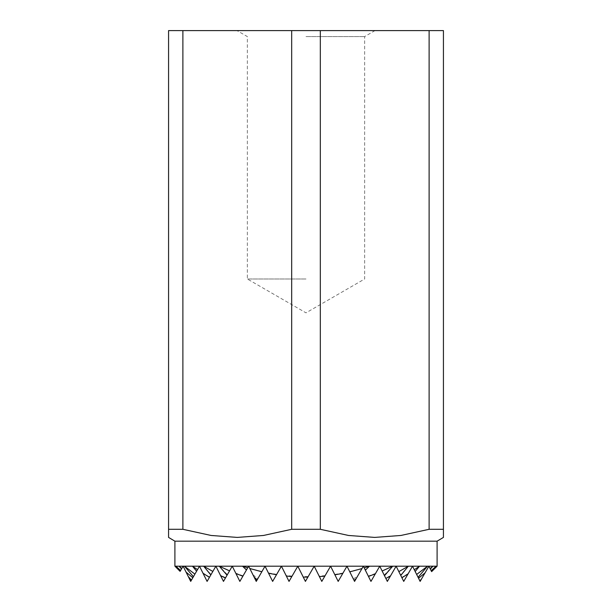 <?xml version="1.0" encoding="UTF-8"?>
<svg xmlns="http://www.w3.org/2000/svg" width="612" height="612" viewBox="0 0 612 612"><rect width="100%" height="100%" fill="white"/><g stroke="black" fill="none" stroke-linecap="round" stroke-linejoin="round"><path stroke-width="0.46" stroke-dasharray="3.06 2.29" d="M174.902 541.176L437.098 541.176M431.621 571.631L428.897 566.192L420.123 581.4L412.511 566.192L420.123 581.4L412.511 566.192L403.729 581.4L412.511 566.192L403.729 581.4L412.511 566.192L403.729 581.4L412.511 566.192L403.729 581.4L412.511 566.192L403.729 581.4L412.511 566.192L403.729 581.4L412.511 566.192L403.729 581.4L412.511 566.192L403.729 581.4L396.125 566.192L403.729 581.4L396.125 566.192L403.729 581.4L396.125 566.192L403.729 581.4L396.125 566.192L403.729 581.4L396.125 566.192L403.729 581.4L396.125 566.192L403.729 581.4L396.125 566.192L403.729 581.4L396.125 566.192L387.342 581.4L396.125 566.192L387.342 581.4L396.125 566.192L387.342 581.4L396.125 566.192L387.342 581.4L396.125 566.192L387.342 581.4L396.125 566.192L387.342 581.4L396.125 566.192L387.342 581.4L396.125 566.192L387.342 581.4L396.125 566.192L387.342 581.4L396.125 566.192L387.342 581.4L379.738 566.192L387.342 581.4L379.738 566.192L387.342 581.4L379.738 566.192L387.342 581.4L379.738 566.192L387.342 581.4L379.738 566.192L387.342 581.4L379.738 566.192L387.342 581.4L379.738 566.192L387.342 581.4L379.738 566.192L387.342 581.4L379.738 566.192L387.342 581.4L379.738 566.192L370.956 581.4L379.738 566.192L370.956 581.4L379.738 566.192L370.956 581.4L379.738 566.192L370.956 581.4L379.738 566.192L370.956 581.4L379.738 566.192L370.956 581.4L379.738 566.192L370.956 581.4L379.738 566.192L370.956 581.4L379.738 566.192L370.956 581.4L379.738 566.192L370.956 581.4L379.738 566.192L370.956 581.4L379.738 566.192L370.956 581.4L363.352 566.192L370.956 581.4L363.352 566.192L370.956 581.4L363.352 566.192L370.956 581.4L363.352 566.192L370.956 581.4L363.352 566.192L370.956 581.4L363.352 566.192L370.956 581.4L363.352 566.192L370.956 581.4L363.352 566.192L370.956 581.4L363.352 566.192L370.956 581.4L363.352 566.192L370.956 581.4L363.352 566.192L370.956 581.4L363.352 566.192L354.57 581.4L363.352 566.192L354.57 581.4L363.352 566.192L354.57 581.4L363.352 566.192L354.57 581.4L363.352 566.192L354.57 581.4L363.352 566.192L354.57 581.4L363.352 566.192L354.57 581.4L363.352 566.192L354.57 581.4L363.352 566.192L354.57 581.4L363.352 566.192L354.57 581.4L363.352 566.192L354.57 581.4L363.352 566.192L354.57 581.4L346.966 566.192L354.57 581.4L346.966 566.192L354.57 581.4L346.966 566.192L354.57 581.4L346.966 566.192L354.57 581.4L346.966 566.192L354.57 581.4L346.966 566.192L354.57 581.4L346.966 566.192L354.57 581.4L346.966 566.192L354.57 581.4L346.966 566.192L354.57 581.4L346.966 566.192L354.57 581.4L346.966 566.192L354.57 581.4L346.966 566.192L338.184 581.4L346.966 566.192L338.184 581.4L346.966 566.192L338.184 581.4L346.966 566.192L338.184 581.4L346.966 566.192L338.184 581.4L346.966 566.192L338.184 581.4L346.966 566.192L338.184 581.4L346.966 566.192L338.184 581.4L346.966 566.192L338.184 581.4L346.966 566.192L338.184 581.4L346.966 566.192L338.184 581.4L346.966 566.192L338.184 581.4L346.966 566.192L338.184 581.4L346.966 566.192L338.184 581.4L330.579 566.192L338.184 581.4L330.579 566.192L338.184 581.4L330.579 566.192L338.184 581.4L330.579 566.192L338.184 581.4L330.579 566.192L338.184 581.4L330.579 566.192L338.184 581.4L330.579 566.192L338.184 581.4L330.579 566.192L338.184 581.4L330.579 566.192L338.184 581.4L330.579 566.192L338.184 581.4L330.579 566.192L338.184 581.4L330.579 566.192L338.184 581.4L330.579 566.192L338.184 581.4L330.579 566.192L321.797 581.4L330.579 566.192L321.797 581.4L330.579 566.192L321.797 581.4L330.579 566.192L321.797 581.4L330.579 566.192L321.797 581.4L330.579 566.192L321.797 581.4L330.579 566.192L321.797 581.4L330.579 566.192L321.797 581.4L330.579 566.192L321.797 581.4L330.579 566.192L321.797 581.4L330.579 566.192L321.797 581.4L330.579 566.192L321.797 581.4L330.579 566.192L321.797 581.4L330.579 566.192L321.797 581.4L314.193 566.192L321.797 581.4L314.193 566.192L321.797 581.4L314.193 566.192L321.797 581.4L314.193 566.192L321.797 581.4L314.193 566.192L321.797 581.4L314.193 566.192L321.797 581.4L314.193 566.192L321.797 581.4L314.193 566.192L321.797 581.4L314.193 566.192L321.797 581.4L314.193 566.192L321.797 581.4L314.193 566.192L321.797 581.4L314.193 566.192L321.797 581.4L314.193 566.192L321.797 581.4L314.193 566.192L305.411 581.4L314.193 566.192L305.411 581.4L314.193 566.192L305.411 581.4L314.193 566.192L305.411 581.4L314.193 566.192L305.411 581.4L314.193 566.192L305.411 581.4L314.193 566.192L305.411 581.4L314.193 566.192L305.411 581.4L314.193 566.192L305.411 581.4L314.193 566.192L305.411 581.4L314.193 566.192L305.411 581.4L314.193 566.192L305.411 581.4L314.193 566.192L305.411 581.4L314.193 566.192L305.411 581.4L297.807 566.192L305.411 581.4L297.807 566.192L305.411 581.4L297.807 566.192L305.411 581.4L297.807 566.192L305.411 581.4L297.807 566.192L305.411 581.4L297.807 566.192L305.411 581.4L297.807 566.192L305.411 581.4L297.807 566.192L305.411 581.4L297.807 566.192L305.411 581.4L297.807 566.192L305.411 581.4L297.807 566.192L305.411 581.4L297.807 566.192L305.411 581.4L297.807 566.192L305.411 581.4L297.807 566.192L289.025 581.4L297.807 566.192L289.025 581.4L297.807 566.192L289.025 581.4L297.807 566.192L289.025 581.4L297.807 566.192L289.025 581.4L297.807 566.192L289.025 581.4L297.807 566.192L289.025 581.4L297.807 566.192L289.025 581.4L297.807 566.192L289.025 581.4L297.807 566.192L289.025 581.4L297.807 566.192L289.025 581.4L297.807 566.192L289.025 581.4L297.807 566.192L289.025 581.4L281.421 566.192L289.025 581.4L281.421 566.192L289.025 581.4L281.421 566.192L289.025 581.4L281.421 566.192L289.025 581.4L281.421 566.192L289.025 581.4L281.421 566.192L289.025 581.4L281.421 566.192L289.025 581.4L281.421 566.192L289.025 581.4L281.421 566.192L289.025 581.4L281.421 566.192L289.025 581.4L281.421 566.192L289.025 581.4L281.421 566.192L289.025 581.4L281.421 566.192L272.638 581.4L281.421 566.192L272.638 581.4L281.421 566.192L272.638 581.4L281.421 566.192L272.638 581.4L281.421 566.192L272.638 581.4L281.421 566.192L272.638 581.4L281.421 566.192L272.638 581.4L281.421 566.192L272.638 581.4L281.421 566.192L272.638 581.4L281.421 566.192L272.638 581.4L281.421 566.192L272.638 581.4L281.421 566.192L272.638 581.4L281.421 566.192L272.638 581.4L265.034 566.192L272.638 581.4L265.034 566.192L272.638 581.4L265.034 566.192L272.638 581.4L265.034 566.192L272.638 581.4L265.034 566.192L272.638 581.4L265.034 566.192L272.638 581.4L265.034 566.192L272.638 581.4L265.034 566.192L272.638 581.4L265.034 566.192L272.638 581.4L265.034 566.192L272.638 581.4L265.034 566.192L272.638 581.4L265.034 566.192L272.638 581.4L265.034 566.192L256.252 581.4L265.034 566.192L256.252 581.4L265.034 566.192L256.252 581.4L265.034 566.192L256.252 581.4L265.034 566.192L256.252 581.4L265.034 566.192L256.252 581.4L265.034 566.192L256.252 581.4L265.034 566.192L256.252 581.4L265.034 566.192L256.252 581.4L265.034 566.192L256.252 581.4L265.034 566.192L256.252 581.4L248.648 566.192L256.252 581.4L248.648 566.192L256.252 581.4L248.648 566.192L256.252 581.4L248.648 566.192L256.252 581.4L248.648 566.192L256.252 581.4L248.648 566.192L256.252 581.4L248.648 566.192L256.252 581.4L248.648 566.192L256.252 581.4L248.648 566.192L256.252 581.4L248.648 566.192L256.252 581.4L248.648 566.192L239.866 581.4L248.648 566.192L239.866 581.4L248.648 566.192L239.866 581.4L248.648 566.192L239.866 581.4L248.648 566.192L239.866 581.4L248.648 566.192L239.866 581.4L248.648 566.192L239.866 581.4L248.648 566.192L239.866 581.4L248.648 566.192L239.866 581.4L248.648 566.192L239.866 581.4L248.648 566.192L239.866 581.4L232.262 566.192L239.866 581.4L232.262 566.192L239.866 581.4L232.262 566.192L239.866 581.4L232.262 566.192L239.866 581.4L232.262 566.192L239.866 581.4L232.262 566.192L239.866 581.4L232.262 566.192L239.866 581.4L232.262 566.192L239.866 581.4L232.262 566.192L239.866 581.4L232.262 566.192L239.866 581.4L232.262 566.192L223.479 581.4L232.262 566.192L223.479 581.4L232.262 566.192L223.479 581.4L232.262 566.192L223.479 581.4L232.262 566.192L223.479 581.4L232.262 566.192L223.479 581.4L232.262 566.192L223.479 581.4L232.262 566.192L223.479 581.4L232.262 566.192L223.479 581.4L215.875 566.192L223.479 581.4L215.875 566.192L223.479 581.4L215.875 566.192L223.479 581.4L215.875 566.192L223.479 581.4L215.875 566.192L223.479 581.4L215.875 566.192L223.479 581.4L215.875 566.192L223.479 581.4L215.875 566.192L223.479 581.4L215.875 566.192L207.093 581.4L215.875 566.192L207.093 581.4L215.875 566.192L207.093 581.4L215.875 566.192L207.093 581.4L215.875 566.192L207.093 581.4L215.875 566.192L207.093 581.4L215.875 566.192L207.093 581.4L199.489 566.192L207.093 581.4L199.489 566.192L207.093 581.4L199.489 566.192L207.093 581.4L199.489 566.192L207.093 581.4L199.489 566.192L207.093 581.4L199.489 566.192L207.093 581.4L199.489 566.192L190.707 581.4L183.103 566.192L180.112 571.363L183.103 566.192L180.617 570.491L183.103 566.192L190.707 581.4L199.489 566.192L191.357 580.268L199.489 566.192L192.826 577.728L199.489 566.192L194.899 574.133L199.489 566.192L197.5 569.627L199.489 566.192L207.093 581.4L215.875 566.192L209.434 577.346L215.875 566.192L212.831 571.455L215.875 566.192L223.479 581.4L232.262 566.192L225.407 578.057L232.262 566.192L229.554 570.881L232.262 566.192L239.866 581.4L248.648 566.192L242.865 576.198L248.648 566.192L256.252 581.4L265.034 566.192L256.642 580.727L265.034 566.192L261.821 571.761L265.034 566.192L272.638 581.4L281.421 566.192L276.502 574.714L281.421 566.192L289.025 581.4L297.807 566.192L291.825 576.558L297.807 566.192L437.098 566.192L431.621 571.623L428.897 566.192L436.065 566.192L431.154 570.698L428.897 566.192L431.621 571.623M182.889 529.296L168.568 529.296L168.568 30.6L182.889 30.6L182.889 529.296L211.063 535.462L237.28 537.413L263.504 535.462L291.679 529.296L291.679 30.6L320.321 30.6L320.321 529.296L291.679 529.296M306 278.988L247.355 278.988L306 278.988M306 36.575L364.645 36.575L306 36.575M306 30.6L237.005 30.6L306 30.6M308.203 576.565L302.986 576.558M443.432 30.6L443.432 529.296L429.111 529.296L429.111 30.6L443.432 30.6M429.111 30.6L320.321 30.6M291.679 30.6L182.889 30.6M247.722 567.791L242.536 566.192L248.648 566.192L249.803 568.51L248.648 566.192L265.034 566.192L268.569 573.26L265.034 566.192L281.421 566.192L286.347 576.045L281.421 566.192L297.807 566.192L303.261 577.093L297.807 566.192L289.025 581.4L281.421 566.192L272.638 581.4L265.034 566.192L256.252 581.4L248.648 566.192L255.793 580.474L248.648 566.192L255.411 579.717L248.648 566.192L239.866 581.4L232.262 566.192L223.479 581.4L215.875 566.192L207.093 581.4L199.489 566.192L190.707 581.4L183.103 566.192L189.154 578.302L183.103 566.192L189.009 578.011L183.103 566.192L180.112 571.371L174.902 566.192L175.935 566.192L180.387 570.889M181.779 568.471L179.071 566.192L183.103 566.192L186.079 572.144L183.103 566.192L185.979 571.952L183.103 566.192L199.489 566.192L203.031 573.283L199.489 566.192L202.863 572.947L199.489 566.192L215.875 566.192L220.588 575.617L215.875 566.192L220.343 575.127L215.875 566.192L232.262 566.192L235.934 573.543L232.262 566.192L235.735 573.146L232.262 566.192L314.193 566.192L319.41 576.619L314.193 566.192L319.158 576.122L314.193 566.192L330.579 566.192L334.894 574.813L330.579 566.192L334.695 574.423L330.579 566.192L346.966 566.192L349.796 571.853L346.966 566.192L349.682 571.608L346.966 566.192L363.352 566.192L364.209 567.89L363.352 566.192L364.171 567.829L363.352 566.192L369.464 566.192L364.171 567.829M229.645 570.721L219.287 566.192L379.738 566.192L382.148 571.011L379.738 566.192L382.064 570.843L379.738 566.192L392.713 566.192L382.064 570.843M246.636 569.673L242.536 566.192L396.125 566.192L398.848 571.631L396.125 566.192L398.772 571.47L396.125 566.192L408.334 566.192L398.772 571.47M212.915 571.31L203.666 566.192L412.511 566.192L414.301 569.757L412.511 566.192L414.255 569.673L412.511 566.192L419.534 566.192L414.255 569.673M227.366 574.668L219.287 566.192L428.897 566.192L430.091 568.579L428.897 566.192L420.123 581.4L428.897 566.192L420.903 580.038L428.897 566.192L425.034 572.893L428.897 566.192L431.154 570.698M194.983 573.98L184.472 566.192L192.466 566.192L196.682 571.05M188.06 576.106L191.548 579.939M191.434 580.138L189.009 578.011M180.617 570.491L175.935 566.192L179.071 566.192L181.527 568.908M197.546 569.55L192.466 566.192L369.464 566.192L365.173 569.826M252.947 574.79L257.882 578.577M256.971 580.153L255.411 579.717M343.034 573L334.695 574.423M325.14 575.617L319.158 576.122M362.052 568.441L349.682 571.608M292.1 576.068L286.095 575.54M276.716 574.339L268.377 572.886M353.422 579.097L357.836 575.747M375.569 573.413L368.286 576.053M355.343 580.061L354.073 580.406M243.079 575.831L235.735 573.146M384.206 575.119L392.713 566.192L379.738 566.192L408.334 566.192L400.546 575.028M390.693 575.601L385.652 578.019M225.621 577.682L220.343 575.127M174.902 566.192L419.534 566.192L415.081 571.325M408.319 573.459L401.755 577.453M209.595 577.062L202.863 572.947M211.041 574.553L203.666 566.192L427.528 566.192L416.573 574.301M425.172 572.648L418.447 578.057M417.965 577.093L427.528 566.192L412.511 566.192L432.929 566.192L430.091 568.579M193.53 576.512L184.472 566.192L437.098 566.192M430.335 569.061L432.929 566.192L183.103 566.192L436.065 566.192L431.376 571.141M192.925 577.56L185.979 571.952M421.132 579.648L419.817 580.796M419.763 580.689L421.844 578.409M261.951 571.532L249.742 568.387M429.111 529.296L400.937 535.462L374.72 537.413L348.496 535.462L320.321 529.296M374.995 30.6L364.645 36.575L364.645 278.988L306 312.847L247.355 278.988L247.355 36.575L237.005 30.6"/><path stroke-width="0.92" d="M437.098 566.192L428.897 566.192L431.621 571.631L437.098 566.192L437.098 541.176L174.902 541.176L168.568 537.413L168.568 529.296L182.889 529.296L211.063 535.462L237.28 537.413L263.504 535.462L291.679 529.296L320.321 529.296L320.321 30.6L291.679 30.6L291.679 529.296M314.193 566.192L297.807 566.192L305.411 581.4L314.193 566.192L321.797 581.4L324.842 576.129L330.579 566.192L314.193 566.192M346.966 566.192L330.579 566.192L338.184 581.4L346.966 566.192L354.57 581.4L354.883 580.865L363.352 566.192L346.966 566.192M364.209 567.89L369.464 566.192L363.352 566.192L370.956 581.4L379.738 566.192L369.464 566.192L365.349 570.17M382.148 571.011L392.713 566.192L379.738 566.192L387.342 581.4L396.125 566.192L392.713 566.192L384.504 575.716M398.848 571.631L408.334 566.192L396.125 566.192L403.729 581.4L412.511 566.192L408.334 566.192L400.753 575.448M414.301 569.757L419.534 566.192L412.511 566.192L420.123 581.4L428.897 566.192L419.534 566.192L415.166 571.501M182.889 529.296L182.889 30.6L168.568 30.6L168.568 537.413M303.261 577.093L307.89 577.101M429.111 30.6L429.111 529.296L443.432 529.296L443.432 30.6L320.321 30.6M320.321 529.296L348.496 535.462L374.72 537.413L400.937 535.462L429.111 529.296M182.889 30.6L291.679 30.6M180.372 570.912L175.935 566.192L174.902 566.192L180.112 571.371L183.103 566.192L190.707 581.4L199.489 566.192L207.093 581.4L215.875 566.192L223.479 581.4L232.262 566.192L239.866 581.4L248.648 566.192L256.252 581.4L265.034 566.192L272.638 581.4L281.421 566.192L289.025 581.4L297.807 566.192L192.466 566.192L197.5 569.627M186.079 572.144L192.826 577.728M193.4 576.726L184.472 566.192L179.071 566.192L181.764 568.502M189.154 578.302L191.357 580.268M191.457 580.099L188.282 576.558M203.031 573.283L209.434 577.346M210.826 574.936L203.666 566.192L212.831 571.455M220.588 575.617L225.407 578.057M227.052 575.203L219.287 566.192L229.554 570.881M255.793 580.474L256.642 580.727M257.17 579.809L254.087 577.07M235.934 573.543L242.865 576.198M246.46 569.986L242.536 566.192L247.684 567.86M334.894 574.813L342.812 573.383M319.41 576.619L324.842 576.129M349.796 571.853L361.975 568.571M286.347 576.045L291.825 576.558M268.569 573.26L276.502 574.714M249.803 568.51L261.821 571.761M356.169 578.631L354.096 580.451M368.478 576.435L375.324 573.834M354.379 581.01L354.883 580.865M385.858 578.417L390.38 576.152M416.65 574.461L427.528 566.192L418.088 577.33M401.908 577.759L408.089 573.849M196.59 571.203L192.466 566.192L184.472 566.192L194.899 574.133M431.169 570.728L436.065 566.192L431.391 571.164M419.893 580.941L420.903 580.038M430.106 568.609L432.929 566.192L430.358 569.099M418.539 578.241L425.034 572.893M421.461 579.074L419.855 580.865M181.504 568.946L179.071 566.192L175.935 566.192L180.601 570.522M443.432 529.296L443.432 537.413L443.432 529.296M437.098 541.176L443.432 537.413M174.902 541.176L174.902 566.192"/></g></svg>
